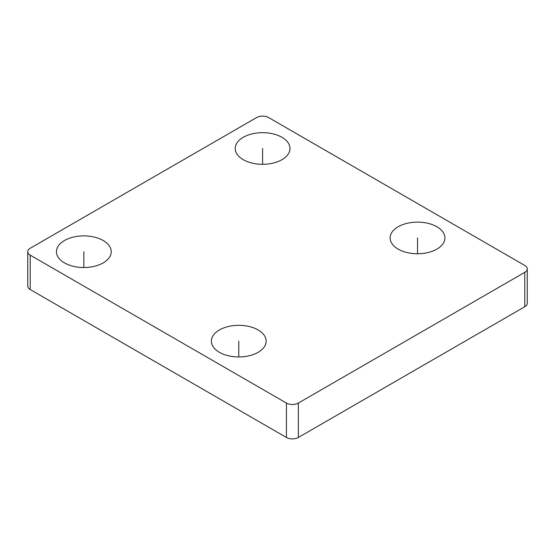 <?xml version="1.0" encoding="UTF-8"?>
<svg xmlns="http://www.w3.org/2000/svg" width="555" height="555" viewBox="0 0 555 555"><rect width="100%" height="100%" fill="white"/><g stroke="black" fill="none" stroke-linecap="round" stroke-linejoin="round"><path stroke-width="0.83" d="M298.354 403.069L298.354 437.465A8.429 4.863 180 0 1 286.435 437.465L30.22 289.543A8.429 4.863 180 0 1 27.75 286.102L27.75 251.699A8.429 4.863 0 0 0 30.22 255.14L286.435 403.069A8.429 4.863 0 0 0 298.354 403.069L524.78 272.339A8.429 4.863 0 0 0 527.25 268.897A8.429 4.863 0 0 0 524.78 265.457L268.565 117.535A8.429 4.863 0 0 0 256.646 117.535L30.22 248.258A8.429 4.863 0 0 0 27.75 251.699M298.354 437.465L524.78 306.742A8.429 4.863 180 0 0 527.25 303.301L527.25 268.897M64.477 262.876A27.389 15.811 0 0 0 94.329 266.31A27.389 15.811 0 0 0 111.229 251.699A27.389 15.811 0 0 0 103.209 240.516A27.389 15.811 0 0 0 73.364 237.089A27.389 15.811 0 0 0 56.457 251.699A27.389 15.811 0 0 0 64.477 262.876M219.405 352.321A27.389 15.811 0 0 0 249.25 355.748A27.389 15.811 0 0 0 266.157 341.145A27.389 15.811 0 0 0 258.137 329.961A27.389 15.811 0 0 0 228.285 326.534A27.389 15.811 0 0 0 211.386 341.145A27.389 15.811 0 0 0 219.405 352.321M243.236 159.673A27.389 15.811 0 0 0 273.081 163.101A27.389 15.811 0 0 0 289.988 148.49A27.389 15.811 0 0 0 281.968 137.314A27.389 15.811 0 0 0 252.123 133.887A27.389 15.811 0 0 0 235.216 148.49A27.389 15.811 0 0 0 243.236 159.673M398.164 249.119A27.389 15.811 0 0 0 428.009 252.546A27.389 15.811 0 0 0 444.916 237.935A27.389 15.811 0 0 0 436.889 226.759A27.389 15.811 0 0 0 407.044 223.332A27.389 15.811 0 0 0 390.137 237.935A27.389 15.811 0 0 0 398.164 249.119M83.847 267.51L83.847 251.699M238.768 356.955L238.768 341.145M262.605 164.308L262.605 148.49M417.526 253.753L417.526 237.935M286.435 403.069L286.435 437.465M30.22 255.14L30.22 289.543M524.78 272.339L524.78 306.742"/></g></svg>
